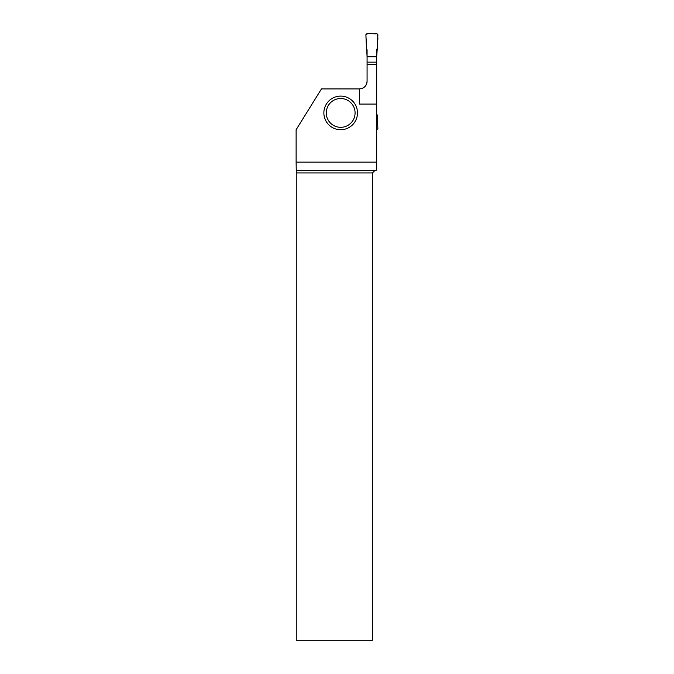 <?xml version="1.0" encoding="UTF-8"?>
<svg xmlns="http://www.w3.org/2000/svg" width="674" height="674" viewBox="0 0 674 674"><rect width="100%" height="100%" fill="white"/><g stroke="black" fill="none" stroke-linecap="round" stroke-linejoin="round"><path stroke-width="1.01" d="M362.275 88.353A7.684 7.684 0 0 0 367.077 81.225L367.077 49.792L366.462 48.107L365.881 34.703L366.841 33.7L376.926 33.7L377.878 34.703L377.297 48.107C376.884 43.465 379.024 37.432 376.926 33.7C373.413 34.281 368.417 32.478 365.881 34.703L367.077 56.742L376.682 56.742L377.297 48.107L376.682 49.792L376.682 56.742L367.077 56.742M367.077 81.225C366.614 85.884 364.053 88.446 359.402 88.909L359.402 104.066L376.682 104.066L376.682 56.742M367.077 62.151L376.682 62.151M376.682 113.628L377.297 115.313L377.878 128.717L376.682 129.72M359.402 88.909L321.473 88.909L296.122 129.72L296.122 162.131L376.682 162.131L376.682 104.066M357.481 112.912A16.799 16.799 0 0 0 332.274 98.362A16.799 16.799 0 0 0 332.274 127.47A16.799 16.799 0 0 0 357.481 112.912M374.879 170.53L372.478 172.932L372.478 640.3L296.265 640.3L296.257 170.53L374.879 170.53L376.682 170.042L376.682 162.131M376.682 64.485L367.077 64.485M296.257 170.53L296.122 162.131M372.478 172.932L296.265 172.932M355.08 112.912A14.407 14.407 0 0 1 333.47 125.389A14.407 14.407 0 0 1 333.47 100.443A14.407 14.407 0 0 1 355.08 112.912"/></g></svg>
